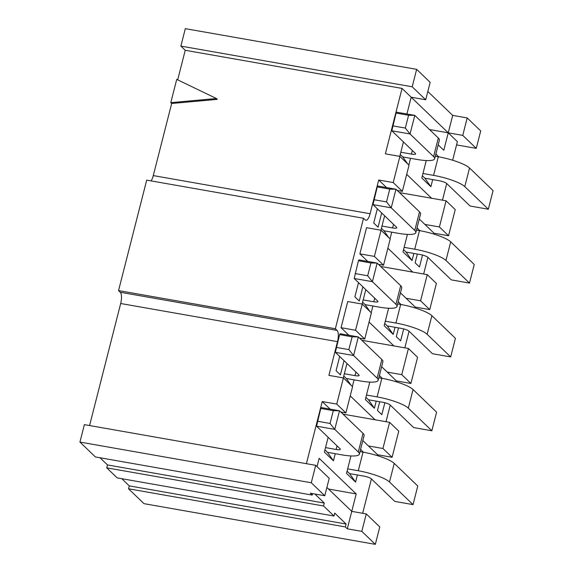 <?xml version="1.0" encoding="UTF-8"?>
<svg xmlns="http://www.w3.org/2000/svg" width="573" height="573" viewBox="0 0 573 573"><rect width="100%" height="100%" fill="white"/><g stroke="black" fill="none" stroke-linecap="round" stroke-linejoin="round"><path stroke-width="0.86" d="M79.933 442.07L311.268 482.767L315.709 465.319L84.381 424.629L79.933 442.07L95.404 456.946L312.228 495.086L310.265 493.203L324.776 495.752L311.268 482.767M118.547 290.597L120.287 292.273L337.103 330.413L335.363 328.737L118.547 290.597L146.702 180.123L363.526 218.263L365.266 219.939A9.204 3.087 -80 0 0 365.896 220.276A9.204 3.087 -80 0 0 370.108 213.729L378.703 180.008L393.214 182.558L399.882 156.393L385.371 153.836L402.045 88.421L185.229 50.281L177.687 79.855M335.363 328.737L363.526 218.263M180.867 46.091L412.202 86.788L416.643 69.34L185.315 28.65L180.867 46.091L185.229 50.281M427.823 91.487L452.684 115.388L467.196 117.938L480.711 130.931L476.263 148.371L456.559 144.905M375.329 544.35L361.821 531.364L347.31 528.807L351.75 511.367L366.262 513.917L379.777 526.909L375.329 544.35L143.995 503.66L128.524 488.783L345.347 526.924L346.085 524.016L129.269 485.875L128.524 488.783M416.643 69.34L430.158 82.333L425.71 99.774L412.202 86.788M117.193 477.889L334.016 516.029L323.559 505.98L106.736 467.84L117.193 477.889M347.31 528.807L345.347 526.924M121.805 478.706L129.269 485.875M346.085 524.016L334.754 513.121L334.016 516.029M323.559 505.98L324.297 503.073L107.48 464.932L106.736 467.84M100.017 457.755L107.48 464.932M324.297 503.073L314.871 494.012M312.6 493.611L312.228 495.086M315.709 465.319L329.224 478.305L324.776 495.752M306.39 463.679L322.234 401.544L336.745 404.094L343.413 377.929L328.902 375.379L337.497 341.651L120.681 303.511L89.574 425.538M171.664 103.491L170.79 102.653L176.72 79.389L216.436 98.527L217.31 99.365L171.664 103.491L153.285 175.589L370.108 213.729M402.045 88.421L411.199 97.224L425.71 99.774M476.263 148.371L462.755 135.386L448.244 132.836L457.39 141.631L452.649 160.232M446.711 183.532L442.471 200.163M406.701 174.342L431.569 198.244L446.08 200.801L455.227 209.596L448.559 235.761L434.048 233.211L433.825 234.078M427.888 257.377L423.648 274.009M429.736 309.606L420.582 300.811L427.257 274.646L436.404 283.442L429.736 309.606L415.224 307.056L415.002 307.923M409.065 331.223L404.825 347.861M410.913 383.459L401.759 374.656L408.434 348.491L417.581 357.287L410.913 383.459L396.401 380.902L396.179 381.768M390.242 405.075L386.001 421.707M392.09 457.304L382.936 448.501L389.611 422.337L398.758 431.132L392.09 457.304L377.578 454.747L377.356 455.614M371.419 478.921L362.659 513.286M467.196 117.938L462.755 135.386M366.262 513.917L361.821 531.364M452.684 115.388L448.244 132.836L429.521 129.541M322.234 401.544L330.105 409.115M340.777 411.994L345.899 412.897L336.745 404.094M399.882 156.393L409.036 165.189L402.368 191.353L397.247 190.458M382.936 448.501L368.425 445.952L377.578 454.747M345.899 412.897L352.567 386.725L343.413 377.929M389.611 422.337L343.012 414.143M359.6 338.149L364.722 339.044L355.568 330.249L341.057 327.699L348.928 335.269M401.759 374.656L387.248 372.106L396.401 380.902M364.722 339.044L371.39 312.879L362.236 304.084L355.568 330.249M408.434 348.491L361.835 340.298M378.424 264.303L383.545 265.199L374.391 256.403L359.88 253.853L367.751 261.424M341.057 327.699L347.725 301.534L362.236 304.084M420.582 300.811L406.071 298.261L415.224 307.056M393.214 182.558L402.368 191.353M383.545 265.199L390.213 239.034L381.059 230.239L374.391 256.403M446.08 200.801L439.405 226.965L448.559 235.761M427.257 274.646L380.658 266.452M431.569 198.244L399.481 192.607M419.293 219.022L424.894 224.415L439.405 226.965M359.88 253.853L366.548 227.682L381.059 230.239M378.703 180.008L386.574 187.579M424.894 224.415L434.048 233.211M328.551 489.055L356.198 493.919L351.75 511.367L326.889 487.465M406.923 113.998L411.199 97.224L448.244 132.836L443.796 150.276L438.187 144.883M356.198 493.919L319.154 458.314L317.041 466.601M368.425 445.952L362.816 440.558M335.255 453.694L333.436 460.821L324.375 452.104L328.143 437.314M357.394 474.974L355.575 482.101L346.515 473.391L350.963 455.943M360.596 449.282L363.203 452.176M375.1 419.787L350.232 395.879M393.923 345.942L369.055 322.033M381.639 366.713L387.248 372.106M412.746 272.096L387.878 248.188M400.47 292.867L406.071 298.261M399.753 156.372L403.435 141.932M410.547 158.313L408.843 165.003M432.687 179.593L430.867 186.719L421.807 178.002L426.255 160.555M435.888 153.901L438.495 156.794M339.689 356.47L336.065 370.681L340.426 374.871L344.044 360.661M379.698 401.745L377.471 410.483L381.826 414.673L384.863 402.747M358.512 282.625L354.888 296.835L359.25 301.026L362.867 286.815M398.522 327.899L396.294 336.638L400.649 340.828L403.686 328.902M337.103 330.413A9.204 3.087 -80 0 1 337.497 341.651M380.93 230.217L384.612 215.777M391.724 232.158L390.02 238.848M362.107 304.062L365.789 289.623M372.901 306.003L371.197 312.693M343.284 377.908L346.966 363.468M354.078 379.849L352.374 386.539M376.217 401.129L374.398 408.255L365.338 399.546L369.786 382.098M379.419 375.437L382.026 378.33M395.041 327.283L393.221 334.41L384.161 325.693L388.609 308.245M398.242 301.591L400.849 304.485M413.864 253.438L412.044 260.565L402.984 251.848L407.432 234.4M417.065 227.746L419.672 230.64M381.69 212.97L378.073 227.18L373.711 222.99L377.335 208.78M422.509 255.057L419.472 266.982L415.117 262.792L417.345 254.054M120.681 303.511A9.204 3.087 100 0 0 120.287 292.273M151.05 180.889A9.204 3.087 100 0 0 153.285 175.589M422.373 175.782L424.915 178.224L430.867 186.719M438.574 156.479L437.958 156.701M403.55 249.627L406.092 252.07L412.044 260.565M419.751 230.332L419.135 230.547M384.727 323.473L387.269 325.922L393.221 334.41M400.928 304.177L400.312 304.392M365.903 397.318L368.446 399.768L374.398 408.255M382.105 378.022L381.489 378.237M347.08 471.164L349.623 473.613L355.575 482.101M363.282 451.868L362.666 452.083M324.941 449.884L327.484 452.326L333.436 460.821M343.764 376.038L346.307 378.481L351.106 385.321M362.587 302.186L365.13 304.635L369.929 311.476M381.41 228.341L383.953 230.79L388.752 237.63M400.233 154.495L402.776 156.945L407.575 163.785M216.436 98.527L170.79 102.653M320.78 408.456L321.295 407.561L339.502 410.769L334.761 429.378L316.547 426.169L320.78 408.456L333.3 410.662L330.041 423.454L334.761 429.378L358.29 451.997A25.764 5.336 -165.7 0 1 359.357 454.153A25.764 5.336 -165.7 0 1 341.716 454.833L327.484 452.326M325.521 447.599L336.136 449.468L337.053 445.88M316.547 426.169L340.083 448.795A6.131 1.268 14.3 0 1 340.333 449.311A6.131 1.268 14.3 0 1 336.136 449.468M333.3 410.662L339.502 410.769L363.038 433.389A25.764 5.336 14.3 0 1 364.099 435.552L359.357 454.153M360.002 451.617L363.017 452.147L358.275 470.748L347.661 468.886M349.623 473.613L363.855 476.113A6.131 1.268 -165.7 0 1 371.283 478.792L394.818 501.411L413.033 504.62L417.774 486.011L394.238 463.385A25.764 5.336 -165.7 0 0 363.017 452.147M358.275 470.748A25.764 5.336 14.3 0 1 389.497 481.993L413.033 504.62L417.774 486.011M330.041 423.454L317.521 421.248M377.249 186.92L377.765 186.024L395.972 189.226L391.23 207.834L373.016 204.633L377.249 186.92L389.769 189.119L386.51 201.911L391.23 207.834L414.766 230.461A25.764 5.336 -165.7 0 1 415.826 232.617A25.764 5.336 -165.7 0 1 398.185 233.29L383.953 230.79M381.99 226.063L392.605 227.932L393.522 224.344M373.016 204.633L396.552 227.259A6.131 1.268 14.3 0 1 396.803 227.768A6.131 1.268 14.3 0 1 392.605 227.932M389.769 189.119L395.972 189.226L419.508 211.852A25.764 5.336 14.3 0 1 420.568 214.008L415.826 232.617M358.426 260.765L358.942 259.87L377.149 263.079L372.407 281.68L354.193 278.478L358.426 260.765L370.946 262.971L367.687 275.763L372.407 281.68L395.943 304.306A25.764 5.336 -165.7 0 1 397.003 306.462A25.764 5.336 -165.7 0 1 379.362 307.142L365.13 304.635M363.167 299.908L373.782 301.778L374.699 298.189M354.193 278.478L377.729 301.104A6.131 1.268 14.3 0 1 377.979 301.613A6.131 1.268 14.3 0 1 373.782 301.778M370.946 262.971L377.149 263.079L400.685 285.698A25.764 5.336 14.3 0 1 401.745 287.854L397.003 306.462M339.603 334.611L340.118 333.715L358.326 336.924L353.584 355.525L335.37 352.323L339.603 334.611L352.123 336.817L348.864 349.609L353.584 355.525L377.113 378.151A25.764 5.336 -165.7 0 1 378.18 380.307A25.764 5.336 -165.7 0 1 360.539 380.988L346.307 378.481M344.344 373.754L354.959 375.623L355.876 372.035M335.37 352.323L358.906 374.95A6.131 1.268 14.3 0 1 359.156 375.458A6.131 1.268 14.3 0 1 354.959 375.623M352.123 336.817L358.326 336.924L381.862 359.543A25.764 5.336 14.3 0 1 382.922 361.706L378.18 380.307M378.825 377.765L381.84 378.295L377.098 396.903L366.484 395.041M368.446 399.768L382.678 402.267A6.131 1.268 -165.7 0 1 390.113 404.946L413.642 427.565L431.856 430.774L436.597 412.166L413.061 389.54A25.764 5.336 -165.7 0 0 381.84 378.295M377.098 396.903A25.764 5.336 14.3 0 1 408.32 408.148L431.856 430.774L436.597 412.166M397.648 303.919L400.663 304.449L395.922 323.057L385.307 321.195M387.269 325.922L401.501 328.422A6.131 1.268 -165.7 0 1 408.936 331.101L432.465 353.72L450.679 356.922L455.42 338.321L431.884 315.694A25.764 5.336 -165.7 0 0 400.663 304.449M395.922 323.057A25.764 5.336 14.3 0 1 427.143 334.303L450.679 356.922L455.42 338.321M416.471 230.074L419.486 230.604L414.745 249.212L404.13 247.343M406.092 252.07L420.324 254.577A6.131 1.268 -165.7 0 1 427.759 257.256L451.288 279.875L469.502 283.076L474.243 264.475L450.707 241.849A25.764 5.336 -165.7 0 0 419.486 230.604M414.745 249.212A25.764 5.336 14.3 0 1 445.966 260.457L469.502 283.076L474.243 264.475M396.072 113.074L396.588 112.179L414.795 115.381L410.053 133.989L391.839 130.787L396.072 113.074L408.592 115.273L405.333 128.066L410.053 133.989L433.589 156.615A25.764 5.336 -165.7 0 1 434.649 158.771A25.764 5.336 -165.7 0 1 417.008 159.444L402.776 156.945M400.814 152.217L411.428 154.087L412.345 150.491M391.839 130.787L415.375 153.406A6.131 1.268 14.3 0 1 415.626 153.922A6.131 1.268 14.3 0 1 411.428 154.087M408.592 115.273L414.795 115.381L438.331 138.007A25.764 5.336 14.3 0 1 439.391 140.163L434.649 158.771M435.294 156.228L438.309 156.758L433.568 175.367L422.953 173.497M424.915 178.224L439.147 180.731A6.131 1.268 -165.7 0 1 446.582 183.403L470.111 206.029L488.325 209.231L493.067 190.623L469.531 168.004A25.764 5.336 -165.7 0 0 438.309 156.758M433.568 175.367A25.764 5.336 14.3 0 1 464.789 186.612L488.325 209.231L493.067 190.623M386.51 201.911L373.99 199.712M367.687 275.763L355.167 273.557M348.864 349.609L336.344 347.403M405.333 128.066L392.813 125.867M358.29 451.997L363.038 433.389M389.497 481.993L394.238 463.385M414.766 230.461L419.508 211.852M395.943 304.306L400.685 285.698M377.113 378.151L381.862 359.543M408.32 408.148L413.061 389.54M427.143 334.303L431.884 315.694M445.966 260.457L450.707 241.849M433.589 156.615L438.331 138.007M464.789 186.612L469.531 168.004"/></g></svg>
